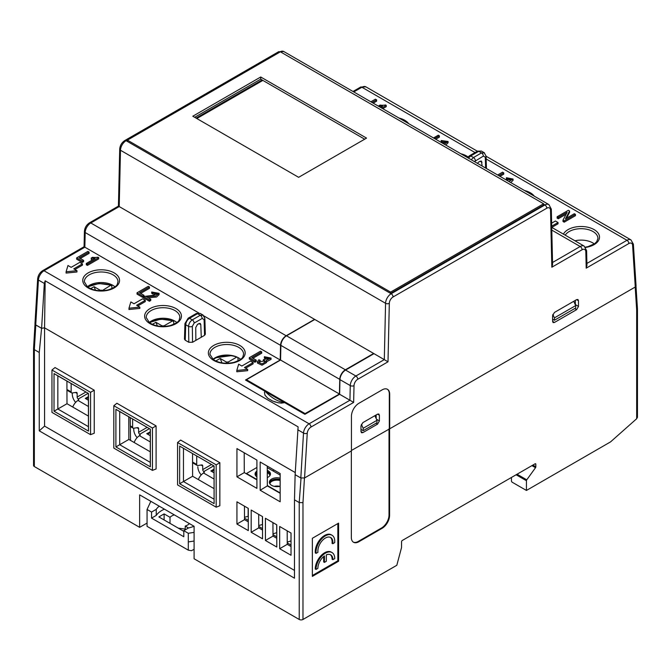 <?xml version="1.0" encoding="UTF-8"?>
<svg xmlns="http://www.w3.org/2000/svg" width="671" height="671" viewBox="0 0 671 671"><rect width="100%" height="100%" fill="white"/><g stroke="black" fill="none" stroke-linecap="round" stroke-linejoin="round"><path stroke-width="1.01" d="M203.841 472.845L203.841 471.545A1.594 0.914 180 0 1 204.311 472.199A1.594 0.914 180 0 1 203.841 472.845L203.573 473.005A8.488 4.898 120 0 0 198.339 479.564M201.199 474.942A8.488 4.898 60 0 1 197.844 466.79M213.714 465.85L203.841 471.545A1.594 0.914 60 0 1 202.717 469.599L202.717 465.993L201.057 465.037M192.569 462.067L196.72 464.458L196.72 456.037M202.717 465.993A2.122 1.225 -60 0 0 202.281 465.028A2.122 1.225 -60 0 0 201.745 464.936L197.693 465.523A2.122 1.225 120 0 1 197.157 465.431A2.122 1.225 120 0 1 196.72 464.458M214.032 472.812L210.845 470.975L214.032 469.13M211.533 471.369A2.65 1.527 120 0 0 214.032 469.247M273.382 469.625L273.382 471.151M280.151 478.146A7.691 4.437 0 0 0 269.365 482.206A7.691 4.437 0 0 0 271.621 485.351A7.691 4.437 0 0 0 280.151 486.274M280.151 479.446A7.691 4.437 0 0 0 269.448 482.86M269.927 483.866A7.155 4.135 180 0 1 269.893 483.506A7.155 4.135 180 0 1 280.151 479.782M269.918 483.833A7.155 4.135 180 0 1 280.151 480.428M267.301 477.551A7.691 4.437 0 0 0 270.455 473.961A7.691 4.437 0 0 0 267.268 470.363M256.918 471.084A7.691 4.437 0 0 0 255.081 473.961A7.691 4.437 0 0 0 256.918 476.838M255.165 474.615A7.691 4.437 180 0 1 256.918 472.384M267.276 471.663A7.691 4.437 180 0 1 270.379 474.615M256.918 467.469L246.475 473.5L256.918 479.522M267.335 485.536L280.151 492.942M280.151 475.06L267.259 467.612M248.287 520.386L244.496 518.197M262.537 528.614L258.746 526.425M276.788 536.842L272.996 534.653M291.029 545.07L287.238 542.881M291.029 540.935L287.238 542.067M291.004 540.918L291.004 533.034M276.779 532.707L272.988 533.806M276.72 532.673L276.72 524.789M262.537 524.479L258.738 525.544M262.436 524.42L262.436 516.544M248.287 516.259L244.496 517.291M248.144 516.175L248.144 508.291M269.901 475.622A7.155 4.135 0 0 0 269.927 475.261A7.155 4.135 0 0 0 267.276 472.048M256.918 472.879A7.155 4.135 0 0 0 255.609 475.261A7.155 4.135 0 0 0 255.643 475.622M255.634 475.588A7.155 4.135 180 0 1 256.918 473.533M267.276 472.703A7.155 4.135 180 0 1 269.91 475.588L269.927 475.261M270.178 475.152A7.691 4.437 0 0 0 269.834 474.59M268.014 473.097A7.691 4.437 0 0 0 267.276 472.745M255.71 474.59A7.691 4.437 0 0 0 255.366 475.152M280.151 480.528A7.691 4.437 0 0 0 271.814 481.342M274.254 486.341A7.691 4.437 180 0 1 279.857 486.341M78.281 400.293L78.281 399.002A1.594 0.914 180 0 1 78.75 399.648A1.594 0.914 180 0 1 78.281 400.302L78.012 400.453A8.488 4.907 120 0 0 72.753 407.054M75.638 402.382A8.488 4.89 60.1 0 1 72.292 394.238L72.292 392.946M88.111 393.34L78.281 399.002A1.594 0.914 60.1 0 1 77.157 397.047L77.157 393.449L75.496 392.485M66.949 389.474L71.151 391.906L71.151 383.544M77.157 393.449A2.122 1.225 -60 0 0 76.72 392.476A2.122 1.225 -60 0 0 76.184 392.384L72.132 392.971A2.122 1.225 120 0 1 71.596 392.879A2.122 1.225 120 0 1 71.151 391.906M88.421 400.243L85.284 398.423L88.421 396.62M85.972 398.826A2.65 1.535 120 0 0 88.421 396.821M150.832 501.321L147.058 509.465L147.058 526.349L188.299 550.161L188.299 533.277L183.804 530.677L183.804 536.741L151.554 518.121L151.554 512.057L147.058 509.465M151.554 512.057L156.251 509.348A24.919 14.385 180 0 1 159.228 506.169M194.003 526.249A24.919 14.385 180 0 1 188.501 527.968L183.804 530.677M188.299 533.277L194.095 532.38M194.095 541.036L188.299 541.933M164.403 509.155A24.919 14.385 0 0 0 156.251 515.412L156.251 509.348M170.619 512.745L165.745 509.926M193.634 526.399L193.114 525.728M188.484 527.968L185.213 526.081L185.213 529.864M178.268 528.127L185.213 529.1M174.301 514.875A11.139 6.425 0 0 0 170.015 517.307L170.015 523.363M185.213 526.081A11.139 6.425 0 0 0 189.432 523.606M151.554 518.121L156.251 515.412M170.015 517.307L164.118 513.902L158.868 516.93L183.804 531.323M194.095 549.331L191.445 550.698L188.299 550.161M164.118 513.902L164.118 519.958M543.602 203.783L390.623 292.103L127.415 140.138L280.386 51.818L543.602 203.783L543.602 205.1M390.623 292.103L390.639 293.412L544.366 204.663L543.602 204.194M127.415 140.138L127.415 141.455M298.637 177.32L192.803 116.217L260.717 77.006L366.551 138.109L298.637 177.32M260.717 77.006L260.717 79.17L364.672 139.191M194.682 117.299L260.717 79.17M314.791 319.48L286.509 335.81A7.951 4.588 120 0 0 280.889 345.38L280.562 360.025L246.643 379.61L246.643 380.683M305.104 414.217L305.104 413.596L246.643 379.836M305.104 413.596L339.425 394.011L339.752 379.367A7.951 4.588 -60 0 1 345.372 369.796L373.655 353.466M280.562 360.025L339.425 394.011M265.188 391.411L284.638 402.642M139.753 435.546L139.753 434.246A1.594 0.914 180 0 1 140.222 434.9A1.594 0.914 180 0 1 139.753 435.546L139.484 435.705A8.488 4.898 120 0 0 134.166 442.508M137.11 437.643A8.488 4.898 60 0 1 133.747 429.49L133.747 428.207M149.356 428.694L139.753 434.246A1.594 0.923 60 0 1 138.629 432.3L138.629 428.694L136.959 427.737M130.35 425.85L132.632 427.167L132.632 419.04M138.629 428.694A2.122 1.225 -60 0 0 138.184 427.729A2.122 1.225 -60 0 0 137.656 427.637L133.604 428.224A2.122 1.225 120 0 1 133.068 428.14A2.122 1.225 120 0 1 132.632 427.167M150.287 435.705L146.748 433.667L150.287 431.965M147.435 434.062A2.65 1.527 120 0 0 149.994 431.797M262.856 80.411L196.821 118.532M195.84 339.652L196.469 340.012M200.797 324.596L201.275 337.245L195.848 340.373L195.747 327.507L197.576 324.269L200.21 323.397L200.797 324.596L198.91 323.506M45.158 280.814L44.328 283.439L41.602 328.295L44.571 327.834L45.158 280.814L298.109 426.857L295.139 474.607M44.328 283.439L38.423 280.025L35.731 324.907L41.602 328.295L44.58 327.842L295.257 472.569L44.58 327.842L44.58 426.119L39.253 430.841L39.253 352.476L34.33 349.633L33.55 348.526M636.058 285.871L635.278 287.012L632.602 245.393A5.301 3.061 120 0 0 628.861 243.531L586.202 268.157L585.825 251.81A5.301 3.061 120 0 0 582.084 249.755L551.839 267.217L550.53 210.275A5.301 3.061 120 0 0 546.781 208.22L393.063 296.976A5.301 3.061 120 0 0 389.314 303.351L388.006 361.803L373.99 353.659L345.582 370.065A7.951 4.588 120 0 0 339.962 379.635L339.627 394.28L304.902 414.326L284.672 402.642C278.213 401.862 271.705 398.104 265.146 391.369L245.494 380.029L280.218 359.983L204.034 315.991M379.4 415.232L379.4 420.918L377.53 424.164L362.852 432.636L361.51 432.761L360.973 431.554L360.973 425.875L362.843 422.629L377.53 414.15L378.847 414.015L379.4 415.232L377.496 414.175M376.163 414.938L376.213 418.645M202.961 315.018L200.159 313.399L197.534 313.676L200.285 315.261L203.271 315.244M390.623 293.42L126.626 141.002L127.415 140.558M205.334 334.233L204.554 335.341L201.275 337.245M195.848 340.373L192.56 342.269L188.811 342.269L185.246 340.214L184.475 339.107L184.944 323.581A2.65 1.56 1.7 0 0 185.716 324.73L185.246 340.214M361.552 429.734L360.973 430.069M310.832 321.77A1.057 0.612 -60 0 1 311.344 321.224L314.582 319.354L373.99 353.659M196.209 313.542L188.19 318.171A2.65 1.527 60 0 1 189.516 318.297C187.259 319.857 185.993 322.005 185.716 324.73L188.576 326.374C188.786 323.615 190.019 321.451 192.275 319.891L189.516 318.297L197.534 313.676A2.65 1.527 60 0 0 196.209 313.542L200.159 313.416M196.066 118.096L262.101 79.975M149.23 322.508A16.59 9.579 180 0 1 174.762 321.048A16.59 9.579 180 0 1 176.834 322.508M198.792 312.971L84.856 247.188L44.026 270.757L309.113 423.804L349.943 400.235L339.627 394.28M284.672 402.642L281.384 403.12L277.903 402.709L272.418 400.956L267.779 398.222L265.003 395.227L264.449 392.309L265.146 391.369M66.093 271.772L66.093 273.072L76.964 271.99L76.964 270.69L73.776 268.853L82.407 263.871L79.782 262.361L71.16 267.335L67.972 265.498L66.093 271.772L76.964 270.69M74.909 269.499L82.407 265.171L82.407 263.871M128.975 308.199L128.975 309.499L139.828 308.417L139.828 307.117L136.649 305.28L145.272 300.306L142.646 298.788L134.024 303.77L130.845 301.933L128.975 308.199L139.828 307.117M137.773 305.934L145.272 301.606L145.272 300.306M236.796 370.459L236.796 371.759L247.666 370.677L247.666 369.377L244.479 367.54L253.101 362.558L250.476 361.04L241.854 366.022L238.666 364.185L236.796 370.459L247.666 369.377M245.603 368.186L253.101 363.858L253.101 362.558M76.653 257.89L76.653 259.191L82.273 262.436L83.598 261.673L83.598 260.373L79.17 257.815L89.092 252.086L87.901 251.399L76.653 257.89L82.273 261.136L83.598 260.373M80.294 258.461L89.092 253.386L89.092 252.086M86.299 263.468L86.299 264.76L87.406 265.406L98.704 258.88L98.704 257.58L98 257.178A8.949 5.167 180 0 1 92.564 257.295L91.231 258.067A10.652 6.148 0 0 0 95.089 258.385L86.299 263.468L87.406 264.106L98.704 257.58M91.222 258.067L91.222 259.367A10.652 6.148 0 0 0 92.967 259.618M137.027 292.808L142.646 296.054L143.971 295.29L139.543 292.724L149.465 286.995L148.274 286.307L137.027 292.808L137.027 294.108L142.646 297.354L143.477 296.876M140.667 293.378L149.465 288.295L149.465 286.995M143.477 296.532L143.477 297.832L149.423 301.262L150.749 300.499L150.749 299.199L146.337 296.649L155.563 295.995L159.069 293.336L151.721 292.011L152.72 292.749L157.408 293.37L153.508 295.324L143.477 296.532L149.423 299.962L150.749 299.199M151.721 292.011L151.721 293.311L152.72 294.049L157.123 294.057M148.241 297.748L156.569 297.001L159.069 294.628L159.069 293.336M249.285 357.693L249.285 358.993L254.913 362.239L256.238 361.468L256.238 360.168L251.801 357.609L261.724 351.881L260.533 351.193L249.285 357.693L254.913 360.939L256.238 360.168M252.925 358.264L261.724 353.181L261.724 351.881M257.446 361.77L257.446 363.07L262.017 365.209L266.563 362.541L266.186 360.411L271.042 358.071L264.374 356.729L265.23 357.509L269.457 358.054L263.384 359.681L264.986 360.964L259.09 361.761L260.138 360.319L258.855 359.782L257.446 361.77L262.017 363.908L266.563 361.241M263.384 359.681L263.384 360.981L264.726 361.652M259.375 362.374L260.138 361.619L260.138 360.319M264.374 356.729L264.374 358.02L265.23 358.809L269.13 358.742M266.563 361.761L271.042 359.371L271.042 358.071M370.87 101.807L375.416 99.182L376.607 99.87L376.607 101.17L373.185 103.141M380.524 107.377L382.604 106.177A10.652 6.148 180 0 1 378.746 105.859L380.088 105.079A8.949 5.167 0 0 0 385.515 104.961L386.219 105.364L386.219 106.664L382.755 108.668M551.788 227.41L558.037 223.804L558.037 222.512L555.412 220.994L551.629 223.175M499.97 176.339L503.736 174.166L503.736 172.866L502.545 172.179L497.656 175.005M435.705 139.241L439.379 137.119L439.379 135.819L438.297 135.198L433.508 137.966M444.387 144.248L448.069 141.489L441.174 140.516L441.174 141.816L442.055 142.495L446.181 142.302M445.821 145.079L448.069 142.789L448.069 141.489M557.115 216.783L558.255 217.438L567.096 212.338L562.986 220.172L564.202 220.876L575.45 214.385L574.309 213.722L565.477 218.821L569.587 210.996L568.362 210.291L557.115 216.783L557.115 218.083L558.255 218.738L566.114 214.2M566.458 218.26L569.587 212.296L569.587 210.996M562.986 220.172L562.986 221.472L564.202 222.176L575.45 215.685L575.45 214.385M508.844 181.464L513.055 179.056L506.387 177.714L506.387 179.006L507.242 179.786L511.143 179.727M510.698 182.537L513.055 180.356L513.055 179.056M482.147 166.047L481.417 161.04L478.784 161.912L477.458 163.347M376.607 99.87L372.061 102.495M386.219 105.364L381.631 108.014M378.738 105.859L378.738 106.345M265.23 357.509L265.23 358.809M149.423 299.962L149.423 301.262M152.72 292.749L152.72 294.049M143.971 296.272L143.971 295.29M142.646 296.054L142.646 297.354M87.406 264.106L87.406 265.406M82.273 261.136L82.273 262.436M506.387 177.714L507.242 178.494L511.47 179.04L506.538 180.13M507.242 178.494L507.242 179.786M564.202 220.876L564.202 222.176M558.255 217.438L558.255 218.738M441.174 140.516L442.055 141.195L446.483 141.598L443.179 143.552M434.582 138.587L439.379 135.819M498.847 175.693L503.736 172.866M551.696 226.169L558.037 222.512M42.701 270.631A2.65 1.527 60 0 1 44.026 270.757A7.951 4.588 120 0 0 38.423 280.025A2.65 1.417 3.4 0 1 37.643 278.943C38.054 275.353 39.74 272.577 42.701 270.631L84.068 246.743L84.856 247.188L85.183 232.543A7.951 4.588 -60 0 1 90.803 222.973L119.22 206.567L314.582 319.354M35.731 324.907L34.959 323.774L37.643 278.943M586.202 268.157L586.949 265.523L586.605 250.669A2.65 1.568 178.7 0 1 585.825 251.81M205.334 334.217L204.856 318.44A2.65 1.501 178.3 0 1 204.085 319.547L202.164 318.457L194.145 323.078L192.325 326.341L192.56 342.269M188.811 342.269L188.576 326.374A2.65 1.476 -0.9 0 0 192.325 326.341M311.344 321.224L286.173 335.76A7.951 4.588 120 0 0 280.545 345.33L280.218 359.983M486.441 168.53L486.064 156.091A2.65 1.501 178.3 0 1 485.292 157.19L483.372 156.1L474.405 161.585M468.442 158.138L470.723 155.949L478.742 151.319L481.375 151.05L477.417 151.185A2.65 1.527 60 0 1 478.742 151.319L481.493 152.913L473.483 157.534L471.218 159.74M484.479 152.887L481.493 152.913A2.65 1.527 -120 0 1 483.372 156.1M300.818 477.953L303.502 433.072A2.65 1.417 3.4 0 0 307.251 433.231L304.567 477.945L300.818 477.953L295.131 474.674L294.485 499.828L294.485 578.192L39.253 430.841M304.567 477.945L351.445 450.887L351.445 416.255A10.602 6.123 -60 0 1 358.943 403.263L382.185 389.843A10.602 6.123 -60 0 1 387.486 389.314A10.602 6.123 -60 0 1 389.683 394.171L389.683 428.811L635.278 287.012M389.683 428.811L351.445 450.451M576.624 309.658L554.447 322.457L553.114 322.583L552.577 321.375L552.577 315.689L554.447 312.434L576.624 299.635L577.932 299.501L578.494 300.717L578.494 306.404L576.624 309.658L574.712 308.551M553.214 319.572L552.577 319.941M575.332 300.382L575.357 304.886M387.301 389.214A10.602 6.123 -60 0 1 389.314 393.952L389.314 428.593M551.839 267.217L552.585 264.584L551.31 209.134L548.886 204.58A7.951 4.588 120 0 0 544.911 204.974L391.185 293.722L390.639 293.412M393.063 296.976A2.65 1.527 -120 0 0 391.185 293.722A7.951 4.588 120 0 0 385.565 303.292L120.478 150.254A2.65 1.493 1.3 0 1 119.706 149.163L118.431 206.123L119.22 206.567L120.478 150.254A7.951 4.588 -60 0 1 126.106 140.684L279.824 51.927A7.951 4.588 -60 0 1 283.799 51.533L278.499 51.801A2.65 1.527 60 0 1 279.824 51.927L280.008 52.036M574.955 240.788A16.574 9.57 180 0 1 592.812 242.91A16.574 9.57 180 0 1 594.33 243.917M442.055 141.195L442.055 142.495M389.314 303.351A2.65 1.493 -178.7 0 1 385.565 303.292L384.307 359.614L355.89 376.012A7.951 4.588 120 0 0 350.27 385.582L349.943 400.235L353.642 402.424L310.992 427.05A5.301 3.061 120 0 0 307.251 433.231M87.364 286.794A16.59 9.579 180 0 1 112.896 285.334A16.59 9.579 180 0 1 114.967 286.794M212.967 359.312A16.59 9.579 180 0 1 238.507 357.853A16.59 9.579 180 0 1 240.579 359.312M254.913 360.939L254.913 362.239M552.837 314.431L554.414 317.878L554.422 320.26L575.684 307.989L575.676 305.599L573.747 301.296M554.422 320.26L552.577 319.211M554.414 317.878L575.676 305.599M168.975 318.876L168.983 319.606M88.488 393.474L88.488 431.109L54.024 411.206L54.032 373.579L88.488 393.474L57.84 375.861L57.84 409.008L66.991 403.724L66.915 381.103M90.568 434.665L51.952 412.371L51.952 370.015L90.568 392.309L90.568 434.665L94.242 433.231L94.242 390.186L90.568 392.309M150.354 429.197L150.354 466.823L115.89 446.928L115.898 409.302L150.354 429.197L119.706 411.575L119.706 444.722L150.287 462.386L150.287 429.23M113.818 448.094L152.434 470.388L152.434 428.023L113.818 405.729L113.818 448.094M214.091 465.993L214.099 503.627L179.652 483.741L179.652 446.106L214.091 465.993L179.652 446.106M177.563 484.898L177.563 442.533L216.179 464.835L216.179 507.192L177.563 484.898M54.024 411.206L57.84 409.008L88.429 426.664L88.421 393.516M88.421 416.104L66.991 403.724M150.287 451.818L128.857 439.438L115.89 446.928M128.857 439.438L128.782 416.817M236.93 501.816L248.287 508.375L248.287 530.593L236.93 524.034L236.93 501.816M236.93 524.034L244.504 519.656L244.445 506.152M251.18 510.044L262.537 516.603L262.537 538.821L251.172 532.262L251.18 510.044M265.422 518.272L276.779 524.831L276.788 547.041L265.422 540.482L265.422 518.272M279.673 548.71L279.673 526.492L291.029 533.051L291.029 555.269L279.673 548.71L287.247 544.332L287.188 530.836M265.422 540.482L272.996 536.112L272.938 522.608M251.172 532.262L258.754 527.884L258.687 514.38M532.883 465.078L535.835 466.79L535.819 464.24L535.081 463.812L402.323 540.457A1.057 0.612 -60 0 0 401.577 541.749L401.535 547.419A1.057 0.612 120 0 1 401.493 547.729L396.804 565.292L302.973 619.467L302.973 502.646L304.449 478.012M517.047 474.221L526.76 479.832L535.517 467.695L531.935 465.624M511.445 477.458L511.445 480.922A1.057 0.612 60 0 0 512.191 482.223L526.441 490.451L526.441 480.73L516.108 474.766M635.999 286.257L637.45 308.769L636.67 309.985L636.67 418.729L610.66 441.795A1.057 0.612 120 0 1 610.467 441.937L526.441 490.451M147.058 523.095L139.643 527.331L139.643 494.863L194.095 526.299L194.095 558.767L299.224 619.467A2.65 1.527 0 0 0 302.973 619.467M33.55 348.584L33.55 465.448A2.65 1.527 0 0 0 34.33 466.53L139.643 527.331M301.027 478.062L299.224 502.571L294.485 499.828M194.095 526.299L139.643 494.863M636.67 418.729L637.45 417.236M260.172 490.258L260.172 462L280.151 473.533L280.151 501.791L260.172 490.258L267.343 485.905L267.251 466.085M280.151 493.302L267.343 485.905M291.029 546.521L287.247 544.332M276.788 538.293L272.996 536.112M262.537 530.073L258.754 527.884M236.938 448.58L256.918 460.113L256.918 488.379L236.93 476.838L236.938 448.58M236.93 476.838L244.286 472.594L244.194 452.774M256.918 479.882L244.286 472.594M248.287 521.845L244.504 519.656M389.583 428.752L389.583 515.345A10.602 6.123 -60 0 1 382.084 528.329L358.842 541.749A10.602 6.123 -60 0 1 353.542 542.277A10.602 6.123 -60 0 1 351.344 537.421L351.344 450.946M34.33 466.53L34.33 349.633L35.806 324.965L41.585 328.304L39.253 352.476M300.7 477.903L295.106 474.674M294.485 570.4L44.58 426.119M332.875 559.689L334.754 558.607A13.252 7.649 120 0 0 332.002 552.535A13.252 7.649 120 0 0 321.795 556.091A13.252 7.649 120 0 0 316.007 569.427L317.878 568.345A10.602 6.123 -60 0 1 324.437 555.965L324.437 562.39L326.316 561.308L326.316 554.883A10.602 6.123 -60 0 1 330.677 554.833A10.602 6.123 -60 0 1 332.875 559.689L332.128 559.253A10.602 6.123 -60 0 0 330.291 554.64M332.791 543.72L334.686 542.629A13.252 7.649 120 0 0 332.002 535.223A13.252 7.649 120 0 0 321.275 539.333A13.252 7.649 120 0 0 316.075 553.374L317.962 552.275A10.602 6.123 -60 0 1 321.996 540.927A10.602 6.123 -60 0 1 330.677 537.513A10.602 6.123 -60 0 1 332.791 543.72L332.044 543.284A10.602 6.123 -60 0 0 330.291 537.32M323.69 556.553L323.69 561.962L324.437 562.39M316.075 553.374L315.32 552.938A13.252 7.649 120 0 1 320.528 538.905A13.252 7.649 120 0 1 331.256 534.787L332.002 535.223M316.007 569.427L315.253 569A13.252 7.649 120 0 1 321.04 555.655A13.252 7.649 120 0 1 331.256 552.107L332.002 552.535M338.595 561.233L312.35 576.389L312.35 538.285L338.595 523.137L338.595 561.233L337.84 560.797L337.84 523.565M312.35 575.517L337.84 560.797M353.265 542.101A10.602 6.123 120 0 0 358.28 541.422L381.522 528.002A10.602 6.123 120 0 0 389.021 515.018L389.021 428.761M177.563 442.533L180.642 440.075L219.853 462.713L219.853 505.758L216.179 507.192M51.952 370.015L55.03 367.549L94.242 390.186M113.818 405.729L116.897 403.271L156.1 425.909L156.1 468.954L152.434 470.388M57.84 375.861L54.032 373.579M88.488 431.109L88.429 426.664M119.706 411.575L115.898 409.302M150.354 466.823L150.287 462.386M183.468 448.387L183.46 481.535L179.652 483.741M214.099 503.627L214.032 466.035M214.032 488.622L192.611 476.251L183.46 481.535L214.032 499.182M219.853 462.713L216.179 464.835M156.1 425.909L152.434 428.023M192.611 476.251L192.543 453.63M535.072 463.82A1.057 0.612 -60 0 1 535.601 463.762A1.057 0.612 -60 0 1 535.819 464.24M535.835 466.79A1.057 0.612 -60 0 1 535.517 467.695M526.76 479.832A1.057 0.612 120 0 0 526.441 480.73M299.224 619.467L299.224 502.571L302.973 502.646M389.583 515.345L389.021 515.018M130.543 440.419L130.233 417.656M374.879 415.685L376.959 420.323L363.187 428.283L361.367 424.315M360.973 429.406L363.196 430.673L363.187 428.283M376.959 420.323L376.976 422.713L363.196 430.673M110.086 284.026L109.264 284.504M228.106 363.237L228.232 362.005L236.871 357.022M237.903 357.517L238.062 360.864M215.743 360.99L220.163 358.44L221.975 362.877M228.232 362.005L226.353 362.013L226.228 363.263M220.163 358.44L226.353 362.013M163.925 326.45L163.984 325.863L172.522 320.939L173.672 321.51L173.806 324.311M149.725 322.877A17.513 10.115 180 0 1 172.522 320.939L173.672 321.51M152.359 324.353L155.924 322.298L157.4 325.93M163.984 325.863L162.105 325.871L162.046 326.45M155.924 322.298L162.105 325.871M102.076 290.736L110.656 285.326L111.805 285.896L111.931 288.597M87.935 287.213A17.513 10.115 180 0 1 110.656 285.326L111.805 285.896M90.593 288.681L94.057 286.685L95.483 290.199M102.126 290.258L100.239 290.258L100.197 290.736M94.057 286.685L100.239 290.258M214.032 479.044L203.573 473.005M211.466 464.55L202.717 469.599M88.421 406.483L78.012 400.453M85.863 392.04L77.157 397.047M280.889 345.38L339.752 379.367M345.372 369.796L286.509 335.81M150.287 441.937L139.484 435.705M147.108 427.393L138.629 432.3M376.465 419.216L379.4 420.918M176.045 308.618A18.402 10.627 180 0 1 167.792 326.4A18.402 10.627 180 0 1 145.255 313.382A18.402 10.627 180 0 1 176.045 308.618M174.921 310.547A16.817 9.704 180 0 1 179.845 317.526C178.729 319.891 180.969 321.652 170.073 325.611C161.845 327.305 154.959 326.316 149.415 322.65L146.219 317.526A16.817 9.704 180 0 1 156.502 308.467A16.817 9.704 180 0 1 174.921 310.547M239.79 345.422A18.402 10.627 180 0 1 231.537 363.196A18.402 10.627 180 0 1 208.991 350.187A18.402 10.627 180 0 1 239.79 345.422M238.658 347.343A16.817 9.704 180 0 1 243.581 354.33C242.466 356.687 244.714 358.457 233.818 362.407C225.582 364.101 218.696 363.12 213.16 359.455L209.956 354.33A16.817 9.704 180 0 1 220.239 345.263A16.817 9.704 180 0 1 238.658 347.343M204.554 335.341L204.085 319.547M360.973 431.52L362.852 432.636M377.53 424.164L375.995 423.275M114.179 272.904A18.402 10.627 180 0 1 105.926 290.677A18.402 10.627 180 0 1 83.389 277.668A18.402 10.627 180 0 1 114.179 272.904M113.055 274.825A16.817 9.704 180 0 1 117.979 281.812C116.863 284.168 119.103 285.938 108.207 289.889C99.979 291.583 93.093 290.602 87.549 286.936L84.353 281.812A16.817 9.704 180 0 1 94.636 272.745A16.817 9.704 180 0 1 113.055 274.825M194.145 323.078A2.65 1.527 60 0 0 192.275 319.891L200.285 315.261A2.65 1.527 60 0 1 202.164 318.457M477.366 151.218L365.871 86.844A7.951 4.588 120 0 0 361.895 87.238L353.768 91.935M586.899 263.426L626.982 240.285L486.156 158.977M475.043 152.56L361.895 87.238A2.65 1.527 -120 0 0 360.57 87.104L365.871 86.844M628.861 243.531A2.65 1.527 -120 0 0 626.982 240.285A7.951 4.588 -60 0 1 630.958 239.891L486.072 156.242M310.992 427.05A2.65 1.527 60 0 0 309.113 423.804A7.951 4.588 -60 0 0 303.502 433.072L297.781 429.767M563.43 234.137A18.402 10.627 180 0 1 594.112 229.608A18.402 10.627 180 0 1 598.842 239.941A18.402 10.627 180 0 1 585.607 247.423M468.039 156.922A18.402 10.627 0 0 0 466.63 156.007A18.402 10.627 0 0 0 460.843 153.751M398.977 118.029A18.402 10.627 180 0 1 404.764 120.285A18.402 10.627 180 0 1 408.673 123.632M524.579 190.547A18.402 10.627 180 0 1 530.367 192.803A18.402 10.627 180 0 1 534.284 196.15M482.004 162.239L480.117 161.149M485.619 168.052L485.292 157.19M565.234 235.177A16.817 9.704 180 0 1 592.988 231.529A16.817 9.704 180 0 1 597.911 238.515L596.695 241.703L594.674 243.665L588.14 246.601L585.397 247.146M477.417 151.185L469.398 155.815A2.65 1.527 60 0 1 470.723 155.949L473.483 157.534A2.65 1.527 -120 0 1 475.353 160.73M551.788 230.103L580.205 246.509A7.951 4.588 -60 0 1 584.181 246.114L586.605 250.669M552.577 321.334L554.447 322.457M575.366 304.6L578.494 306.404M578.494 300.717L576.59 299.652M582.084 249.755A2.65 1.527 -120 0 0 580.205 246.509L552.535 262.487M278.499 51.801L124.781 140.549A2.65 1.527 60 0 1 126.106 140.684L126.651 140.994M118.431 206.123L89.478 222.839A2.65 1.527 60 0 1 90.803 222.973L286.173 335.76M89.478 222.839C86.408 224.886 84.722 227.754 84.412 231.453A2.65 1.493 1.3 0 0 85.183 232.543L280.545 345.33M388.006 361.803L357.769 379.266A5.301 3.061 120 0 0 354.02 385.64A2.65 1.493 -178.7 0 1 350.27 385.582L339.962 379.635M357.769 379.266A2.65 1.527 -120 0 0 355.89 376.012L345.582 370.065M546.781 208.22A2.65 1.527 -120 0 0 544.911 204.974L544.366 204.663M632.602 245.393A2.65 1.636 -3.7 0 0 633.365 244.135L630.958 239.891M354.02 385.64L353.642 402.424M550.53 210.275A2.65 1.568 -1.3 0 0 551.31 209.134M358.842 541.749L358.28 541.422M382.084 528.329L381.522 528.002M635.194 287.062L636.67 309.985M213.261 359.53A17.513 10.115 180 0 1 236.762 357.081M192.569 462.78L197.157 465.431M66.949 390.186L71.596 392.879M130.359 426.571L133.068 428.14M352.996 91.482L360.57 87.104M204.856 318.44L202.944 315.026M184.944 323.581L188.19 318.171M486.064 156.091L484.152 152.678M484.168 152.661L481.367 151.042M551.73 227.377L584.181 246.114M119.706 149.163C120.017 145.464 121.711 142.596 124.781 140.549M84.412 231.453L84.068 246.743M548.886 204.58L283.799 51.533M469.398 155.815L467.486 157.584M636.058 285.838L633.365 244.135M275.387 402.072L274.598 401.812M637.45 308.861L637.45 417.354M33.55 348.509L35.009 324.143M232.015 355.538L215.022 357.861M173.21 320.797L160.73 319.119L149.289 322.558M111.344 285.183L98.914 283.506L87.507 286.894"/></g></svg>
